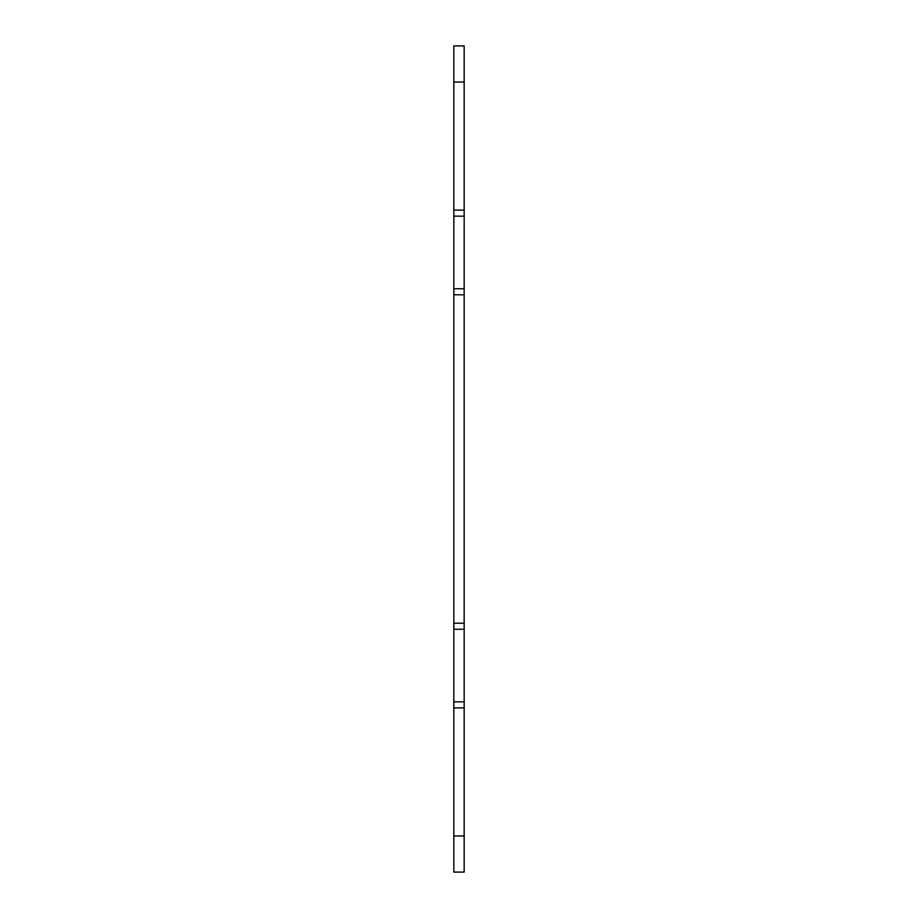 <?xml version="1.0" encoding="UTF-8"?>
<svg xmlns="http://www.w3.org/2000/svg" width="918" height="918" viewBox="0 0 918 918"><rect width="100%" height="100%" fill="white"/><g stroke="black" fill="none" stroke-linecap="round" stroke-linejoin="round"><path stroke-width="1.38" d="M464.164 82.046L464.164 45.9L453.836 45.9L453.836 210.107L464.164 210.107L464.164 82.046L453.836 82.046M464.164 210.107L464.164 294.793L453.836 294.793L453.836 623.207L464.164 623.207L464.164 294.793M464.164 623.207L464.164 707.893L453.836 707.893L453.836 872.1L464.164 872.1L464.164 707.893M453.836 707.893L453.836 623.207M453.836 294.793L453.836 210.107M464.164 701.845L453.836 701.845M464.164 629.255L453.836 629.255M464.164 216.155L453.836 216.155M464.164 288.745L453.836 288.745M464.164 835.954L453.836 835.954"/></g></svg>
